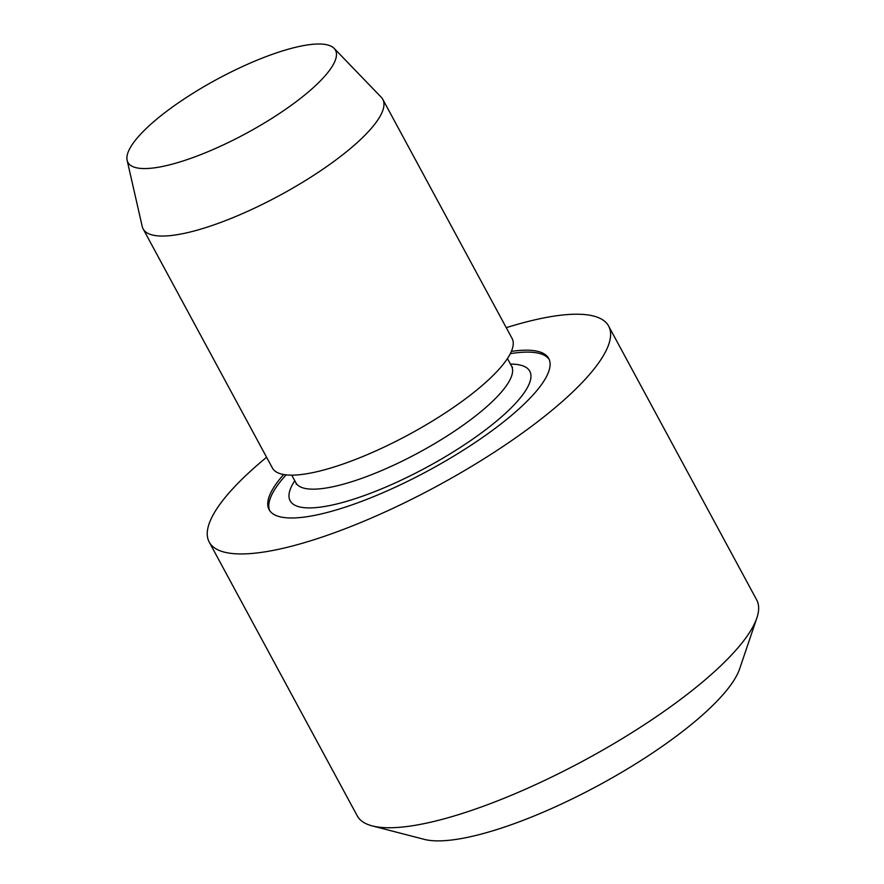 <?xml version="1.0" encoding="UTF-8"?>
<svg xmlns="http://www.w3.org/2000/svg" width="884" height="884" viewBox="0 0 884 884"><rect width="100%" height="100%" fill="white"/><g stroke="black" fill="none" stroke-linecap="round" stroke-linejoin="round"><path stroke-width="1.33" d="M142.435 132.268A117.97 30.73 -28.4 0 0 127.13 160.291A117.97 30.73 -28.4 0 0 246.304 133.318A117.97 30.73 -28.4 0 0 334.13 48.366A117.97 30.73 -28.4 0 0 249.387 63.449A117.97 30.73 -28.4 0 0 142.435 132.268M127.13 160.291L142.225 226.503A136.224 35.482 -28.4 0 0 143.142 228.923A136.224 35.482 -28.4 0 0 279.841 195.342A136.224 35.482 -28.4 0 0 382.794 99.34A136.224 35.482 -28.4 0 0 381.258 97.251L334.13 48.366M143.142 228.923L272.416 468.023A136.224 35.482 -28.4 0 0 409.115 434.442A136.224 35.482 -28.4 0 0 512.079 338.439L382.794 99.34M286.107 474.874A158.932 41.393 -28.4 0 0 269.697 510.609M549.196 359.479A158.932 41.393 -28.4 0 0 510.311 353.644M283.642 474.52A158.932 41.393 -28.4 0 0 269.123 509.67A158.932 41.393 -28.4 0 0 428.618 470.498A158.932 41.393 -28.4 0 0 548.732 358.495A158.932 41.393 -28.4 0 0 511.372 351.39M266.603 457.26A227.044 59.129 -28.4 0 0 237.155 484.101A227.044 59.129 -28.4 0 0 209.21 542.069A227.044 59.129 -28.4 0 0 437.05 486.101A227.044 59.129 -28.4 0 0 608.645 326.097A227.044 59.129 -28.4 0 0 506.256 327.677M209.21 542.069L357.258 815.877A227.044 59.129 -28.4 0 0 372.252 825.899A227.044 59.129 -28.4 0 0 585.097 759.909A227.044 59.129 -28.4 0 0 756.87 617.938A227.044 59.129 -28.4 0 0 756.693 599.904L608.645 326.097M372.252 825.899L424.265 839.369A186.17 48.487 -28.4 0 0 598.799 785.246A186.17 48.487 -28.4 0 0 739.654 668.834L756.87 617.938M291.753 475.15L295.864 482.752A122.6 31.934 -28.4 0 0 418.906 452.531A122.6 31.934 -28.4 0 0 511.56 366.131L512.565 367.335M294.77 480.719A136.224 35.482 -28.4 0 0 426.839 467.216A136.224 35.482 -28.4 0 0 510.455 364.097M507.449 358.528L511.56 366.131M295.864 482.752L296.328 484.255"/></g></svg>
